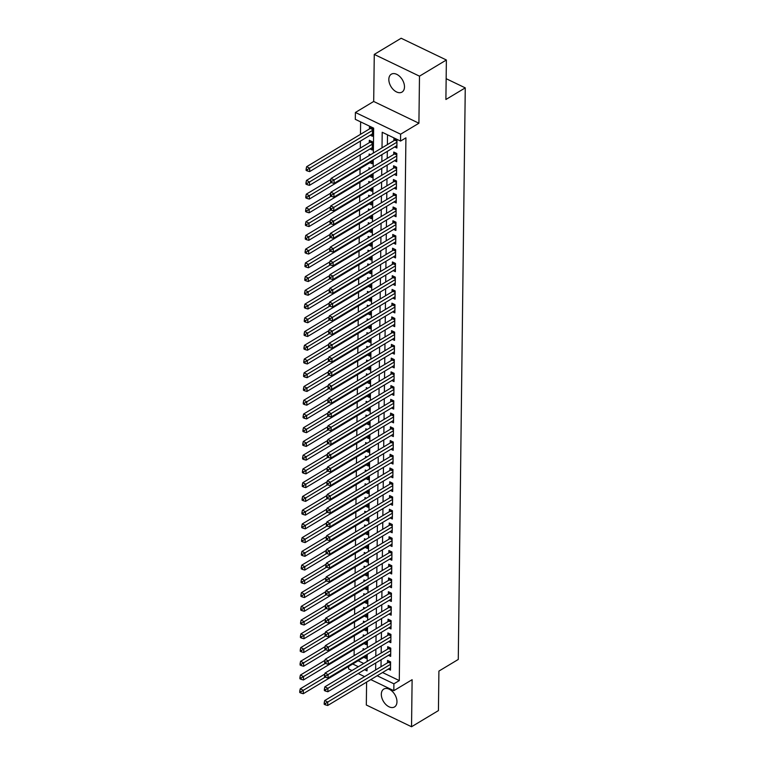 <?xml version="1.0" encoding="UTF-8"?>
<svg xmlns="http://www.w3.org/2000/svg" width="765" height="765" viewBox="0 0 765 765"><rect width="100%" height="100%" fill="white"/><g stroke="black" fill="none" stroke-linecap="round" stroke-linejoin="round"><path stroke-width="1.15" d="M388.83 79.388A10.423 6.636 -121 0 0 393.506 89.782A10.423 6.636 -121 0 0 402.027 92.077A10.423 6.636 -121 0 0 404.484 86.914A10.423 6.636 -121 0 0 399.808 76.519A10.423 6.636 -121 0 0 391.288 74.215A10.423 6.636 -121 0 0 388.83 79.388M381.324 694.247A10.423 6.636 -121 0 0 386 704.642A10.423 6.636 -121 0 0 394.511 706.946A10.423 6.636 -121 0 0 396.968 701.773A10.423 6.636 -121 0 0 392.292 691.378A10.423 6.636 -121 0 0 383.781 689.083A10.423 6.636 -121 0 0 381.324 694.247M373.349 153.057L373.655 128.147L355.314 119.33L355.4 112.465L400.621 134.21L400.544 141.076L382.204 132.259L382.012 147.846M373.693 101.468L418.914 123.222L419.488 76.165L446.378 59.995L401.156 38.25L374.267 54.411L373.693 101.468L355.4 112.465M366.598 682.112L366.32 705.005L411.541 726.75L412.115 679.693L393.822 690.68L370.786 679.597M351.967 670.551L348.601 668.926L348.63 666.458M360.631 121.884L360.478 134.344M360.392 141.104L360.305 148.085M360.219 154.846L360.152 160.985M360.057 168.587L359.98 174.726M359.885 182.328L359.808 188.467M359.722 196.07L359.646 202.209M359.55 209.811L359.474 215.94M359.387 223.552L359.311 229.682M359.215 237.284L359.139 243.423M359.053 251.025L358.976 257.164M358.881 264.767L358.804 270.906M358.709 278.508L358.642 284.647M358.546 292.249L358.469 298.388M358.374 305.99L358.297 312.12M358.211 319.732L358.135 325.861M358.039 333.464L357.963 339.603M357.877 347.205L357.8 353.344M357.704 360.946L357.628 367.085M357.542 374.687L357.465 380.827M357.37 388.429L357.293 394.568M357.198 402.17L357.131 408.3M357.035 415.911L356.959 422.041M356.863 429.653L356.786 435.782M356.7 443.384L356.624 449.524M356.528 457.126L356.452 463.265M356.366 470.867L356.289 477.006M356.194 484.608L356.117 490.748M356.031 498.35L355.955 504.489M355.859 512.091L355.782 518.221M355.687 525.832L355.62 531.962M355.524 539.564L355.448 545.703M355.352 553.305L355.276 559.444M355.19 567.047L355.113 573.186M355.017 580.788L354.941 586.927M354.855 594.529L354.778 600.668M354.683 608.271L354.606 614.4M354.52 622.012L354.444 628.142M354.348 635.744L354.272 641.883M354.176 649.485L354.109 655.624M419.488 76.165L374.267 54.411M446.378 59.995L445.899 99.498L465.263 87.87L458.273 659.449L438.909 671.087L438.431 710.589L411.541 726.75M394.673 146.947L396.882 148.008L396.978 139.766L393.927 138.302L393.899 140.703M394.511 160.688L396.71 161.75L396.815 153.507L393.755 152.044L393.726 154.444M394.338 174.43L396.547 175.491L396.643 167.248L393.593 165.776L393.564 168.185M394.176 188.171L396.375 189.232L396.48 180.989L393.42 179.517L393.392 181.927M394.004 201.912L396.213 202.974L396.308 194.731L393.258 193.258L393.229 195.668M393.832 215.654L396.041 216.715L396.146 208.472L393.086 206.999L393.057 209.4M393.669 229.395L395.878 230.456L395.974 222.213L392.923 220.741L392.894 223.141M393.497 243.136L395.706 244.188L395.811 235.945L392.751 234.482L392.722 236.882M393.334 256.868L395.534 257.929L395.639 249.686L392.579 248.223L392.55 250.624M393.162 270.609L395.371 271.671L395.467 263.428L392.416 261.955L392.388 264.365M393 284.351L395.199 285.412L395.304 277.169L392.244 275.696L392.216 278.106M392.828 298.092L395.036 299.153L395.132 290.91L392.082 289.438L392.053 291.848M392.665 311.833L394.864 312.895L394.97 304.652L391.909 303.179L391.881 305.579M392.493 325.574L394.702 326.636L394.797 318.393L391.747 316.92L391.718 319.321M392.321 339.316L394.53 340.377L394.635 332.125L391.575 330.662L391.546 333.062M392.158 353.048L394.367 354.109L394.463 345.866L391.412 344.403L391.384 346.803M391.986 366.789L394.195 367.85L394.3 359.607L391.24 358.135L391.211 360.545M391.823 380.53L394.023 381.592L394.128 373.349L391.068 371.876L391.039 374.286M391.651 394.271L393.86 395.333L393.956 387.09L390.905 385.617L390.877 388.027M391.489 408.013L393.688 409.074L393.793 400.831L390.733 399.359L390.705 401.768M391.317 421.754L393.526 422.816L393.621 414.573L390.571 413.1L390.542 415.5M391.154 435.495L393.353 436.557L393.459 428.304L390.399 426.841L390.37 429.242M390.982 449.227L393.191 450.289L393.286 442.046L390.236 440.583L390.207 442.983M390.81 462.968L393.019 464.03L393.124 455.787L390.064 454.324L390.035 456.724M390.647 476.71L392.856 477.771L392.952 469.528L389.901 468.056L389.873 470.465M390.475 490.451L392.684 491.513L392.789 483.27L389.729 481.797L389.701 484.207M390.313 504.192L392.512 505.254L392.617 497.011L389.557 495.538L389.528 497.948M390.14 517.934L392.349 518.995L392.445 510.752L389.395 509.28L389.366 511.68M389.978 531.675L392.177 532.736L392.282 524.494L389.222 523.021L389.194 525.421M389.806 545.416L392.015 546.468L392.11 538.225L389.06 536.762L389.031 539.162M389.643 559.148L391.843 560.21L391.948 551.967L388.888 550.504L388.859 552.904M389.471 572.889L391.68 573.951L391.776 565.708L388.725 564.235L388.697 566.645M389.299 586.631L391.508 587.692L391.613 579.449L388.553 577.977L388.524 580.386M389.136 600.372L391.345 601.433L391.441 593.191L388.391 591.718L388.362 594.128M388.964 614.113L391.173 615.175L391.278 606.932L388.218 605.459L388.19 607.859M388.802 627.855L391.001 628.916L391.106 620.673L388.046 619.201L388.018 621.601M388.63 641.596L390.839 642.657L390.934 634.405L387.884 632.942L387.855 635.342M388.467 655.328L390.666 656.389L390.772 648.146L387.712 646.683L387.683 649.083M364.542 649.351L363.107 648.663L363.088 650.231M364.704 635.61L363.27 634.921L363.251 636.49M364.876 621.878L363.442 621.18L363.423 622.748M365.039 608.137L363.605 607.439L363.585 609.007M365.211 594.395L363.777 593.707L363.757 595.266M365.383 580.654L363.939 579.966L363.92 581.524M365.546 566.913L364.111 566.224L364.092 567.793M365.718 553.172L364.274 552.483L364.255 554.051M365.88 539.43L364.446 538.742L364.427 540.31M366.053 525.689L364.618 525L364.599 526.569M366.215 511.957L364.781 511.259L364.762 512.827M366.387 498.216L364.953 497.527L364.934 499.086M366.55 484.475L365.115 483.786L365.096 485.345M366.722 470.733L365.288 470.045L365.268 471.613M366.894 456.992L365.45 456.303L365.431 457.872M367.057 443.251L365.622 442.562L365.603 444.13M367.229 429.509L365.785 428.821L365.766 430.389M367.391 415.778L365.957 415.079L365.938 416.648M367.563 402.036L366.129 401.338L366.11 402.906M367.726 388.295L366.292 387.606L366.272 389.165M367.898 374.554L366.464 373.865L366.445 375.424M368.061 360.812L366.626 360.124L366.607 361.692M368.233 347.071L366.798 346.382L366.779 347.951M368.405 333.33L366.961 332.641L366.942 334.209M368.567 319.598L367.133 318.9L367.114 320.468M368.74 305.857L367.296 305.159L367.276 306.727M368.902 292.115L367.468 291.427L367.449 292.985M369.074 278.374L367.64 277.685L367.621 279.244M369.237 264.633L367.802 263.944L367.783 265.512M369.409 250.891L367.975 250.203L367.955 251.771M369.572 237.15L368.137 236.462L368.118 238.03M369.744 223.418L368.309 222.72L368.29 224.288M369.916 209.677L368.472 208.979L368.453 210.547M370.078 195.936L368.644 195.247L368.625 196.806M370.25 182.194L368.807 181.506L368.787 183.065M370.413 168.453L368.979 167.764L368.959 169.333M370.585 154.712L369.151 154.023L369.132 155.591M370.059 148.936L372.268 149.997L372.373 141.755L369.313 140.282L369.285 142.692M358.106 660.769L363.729 663.475M363.853 657.317L366.062 658.378L366.1 655.136M364.016 643.575L366.225 644.637L366.263 641.395M364.188 629.834L366.397 630.895L366.435 627.654M364.36 616.093L366.559 617.154L366.598 613.913M364.522 602.351L366.731 603.413L366.77 600.171M364.695 588.62L366.894 589.672L366.932 586.43M364.857 574.878L367.066 575.94L367.104 572.689M365.029 561.137L367.229 562.198L367.276 558.957M365.192 547.396L367.401 548.457L367.439 545.216M365.364 533.654L367.573 534.716L367.611 531.474M365.527 519.913L367.736 520.975L367.774 517.733M365.699 506.172L367.908 507.233L367.946 503.992M365.871 492.431L368.07 493.492L368.108 490.25M366.033 478.699L368.242 479.76L368.281 476.509M366.205 464.957L368.405 466.019L368.443 462.777M366.368 451.216L368.577 452.278L368.615 449.036M366.54 437.475L368.74 438.536L368.787 435.295M366.703 423.734L368.912 424.795L368.95 421.553M366.875 409.992L369.084 411.054L369.122 407.812M367.037 396.251L369.246 397.312L369.285 394.071M367.21 382.519L369.418 383.581L369.457 380.329M367.382 368.778L369.581 369.839L369.619 366.598M367.544 355.036L369.753 356.098L369.791 352.856M367.716 341.295L369.916 342.357L369.954 339.115M367.879 327.554L370.088 328.615L370.126 325.374M368.051 313.813L370.25 314.874L370.298 311.632M368.214 300.071L370.423 301.133L370.461 297.891M368.386 286.339L370.595 287.391L370.633 284.15M368.548 272.598L370.757 273.66L370.796 270.408M368.72 258.857L370.929 259.918L370.968 256.677M368.893 245.116L371.092 246.177L371.13 242.935M369.055 231.374L371.264 232.436L371.302 229.194M369.227 217.633L371.427 218.694L371.465 215.453M369.39 203.892L371.599 204.953L371.637 201.711M369.562 190.15L371.761 191.212L371.809 187.97M369.724 176.419L371.933 177.48L371.972 174.229M369.897 162.677L372.106 163.739L372.144 160.497M370.231 135.195L372.44 136.256L372.536 128.013L369.485 126.541L369.457 128.95M382.548 672.531L399.292 680.582L405.919 137.843L400.544 141.076M387.511 134.812L387.396 144.614M387.31 151.374L387.224 158.355M387.147 165.116L387.061 172.087M386.975 178.857L386.889 185.828M386.813 192.598L386.727 199.569M386.641 206.34L386.555 213.311M386.468 220.071L386.392 227.052M386.306 233.813L386.22 240.793M386.134 247.554L386.048 254.535M385.971 261.295L385.885 268.266M385.799 275.037L385.713 282.008M385.637 288.778L385.55 295.749M385.464 302.519L385.378 309.49M385.302 316.261L385.216 323.232M385.13 329.992L385.044 336.973M384.958 343.734L384.881 350.714M384.795 357.475L384.709 364.456M384.623 371.216L384.537 378.187M384.46 384.958L384.374 391.929M384.288 398.699L384.202 405.67M384.126 412.44L384.04 419.411M383.954 426.172L383.867 433.153M383.791 439.913L383.705 446.894M383.619 453.655L383.533 460.635M383.447 467.396L383.37 474.367M383.284 481.137L383.198 488.108M383.112 494.879L383.026 501.85M382.949 508.62L382.863 515.591M382.777 522.352L382.691 529.332M382.615 536.093L382.529 543.073M382.443 549.834L382.357 556.815M382.28 563.576L382.194 570.547M382.108 577.317L382.022 584.288M381.936 591.058L381.859 598.029M381.773 604.799L381.687 611.77M381.601 618.541L381.515 625.512M381.439 632.273L381.353 639.253M381.266 646.014L381.18 652.994M381.104 659.755L381.018 666.736M388.295 669.069L390.504 670.13L390.599 661.888L387.549 660.415L387.52 662.825M465.263 87.87L446.148 78.68M418.914 123.222L400.621 134.21M399.292 680.582L393.908 683.814L393.822 690.68M364.561 669.691L367.018 670.876L367.057 668.199M367.133 661.429L367.219 654.457M367.305 647.697L367.391 640.716M367.468 633.956L367.554 626.975M367.64 620.214L367.726 613.234M367.802 606.473L367.889 599.502M367.975 592.732L368.061 585.76M368.147 578.99L368.233 572.019M368.309 565.249L368.395 558.278M368.481 551.517L368.567 544.537M368.644 537.776L368.73 530.795M368.816 524.035L368.902 517.054M368.979 510.293L369.065 503.322M369.151 496.552L369.237 489.581M369.313 482.811L369.399 475.84M369.485 469.069L369.572 462.098M369.658 455.338L369.744 448.357M369.82 441.596L369.906 434.616M369.992 427.855L370.078 420.874M370.155 414.114L370.241 407.143M370.327 400.372L370.413 393.401M370.49 386.631L370.576 379.66M370.662 372.89L370.748 365.919M370.824 359.148L370.91 352.177M370.996 345.417L371.082 338.436M371.168 331.675L371.255 324.695M371.331 317.934L371.417 310.953M371.503 304.193L371.589 297.222M371.666 290.451L371.752 283.48M371.838 276.71L371.924 269.739M372 262.969L372.086 255.998M372.173 249.237L372.259 242.256M372.335 235.496L372.421 228.515M372.507 221.754L372.593 214.774M372.679 208.013L372.765 201.042M372.842 194.272L372.928 187.301M373.014 180.53L373.1 173.559M373.177 166.789L373.263 159.818M352.722 664.001L358.355 666.707M364.57 676.614L358.173 673.535M377.164 675.763L393.908 683.814M381.936 154.607L381.85 161.587M381.764 168.348L381.678 175.319M381.601 182.089L381.515 189.06M381.429 195.83L381.343 202.802M381.266 209.572L381.18 216.543M381.094 223.304L381.008 230.284M380.922 237.045L380.846 244.025M380.76 250.786L380.674 257.767M380.588 264.527L380.501 271.499M380.425 278.269L380.339 285.24M380.253 292.01L380.167 298.981M380.09 305.751L380.004 312.722M379.918 319.493L379.832 326.464M379.756 333.224L379.67 340.205M379.583 346.966L379.497 353.946M379.411 360.707L379.335 367.688M379.249 374.448L379.163 381.419M379.077 388.19L378.991 395.161M378.914 401.931L378.828 408.902M378.742 415.672L378.656 422.643M378.579 429.404L378.493 436.385M378.407 443.145L378.321 450.126M378.245 456.887L378.159 463.867M378.073 470.628L377.986 477.599M377.9 484.369L377.824 491.34M377.738 498.111L377.652 505.082M377.566 511.852L377.48 518.823M377.403 525.584L377.317 532.564M377.231 539.325L377.145 546.306M377.069 553.066L376.982 560.047M376.896 566.808L376.81 573.779M376.734 580.549L376.648 587.52M376.562 594.29L376.476 601.261M376.39 608.032L376.313 615.003M376.227 621.773L376.141 628.744M376.055 635.505L375.969 642.485M375.892 649.246L375.806 656.227M375.72 662.987L375.634 669.968M390.58 663.37L388.381 662.308L324.695 700.577L327.755 702.04L390.571 664.297M325.421 703.475L324.197 702.892L324.188 704.259L325.402 704.852L325.421 703.475L327.755 702.04L327.707 705.483L390.532 667.73M388.381 662.308A1.626 0.899 115.7 0 0 388.783 661.964L389.385 661.304M324.695 700.577L324.197 702.892M325.402 704.852L327.707 705.483M324.829 674.051L300.253 688.816L303.303 690.288L303.265 693.721L366.091 655.968M325.221 677.121L300.98 691.723L299.756 691.13L299.737 692.507L300.961 693.09L300.98 691.723M303.265 693.721L300.961 693.09M299.756 691.13L300.253 688.816M390.752 649.628L388.543 648.567L324.867 686.836L327.917 688.309L390.743 650.556M325.594 689.734L324.37 689.15L324.35 690.518L325.574 691.111L325.594 689.734L327.917 688.309L327.879 691.742L390.695 653.989M388.543 648.567A1.626 0.899 115.7 0 0 388.945 648.223L389.548 647.563M324.867 686.836L324.37 689.15M325.574 691.111L327.879 691.742M390.925 635.887L388.716 634.826L325.029 673.095L328.089 674.567L390.905 636.815M325.756 675.992L324.532 675.409L324.523 676.786L325.747 677.369L325.756 675.992L328.089 674.567L328.042 678L390.867 640.248M388.716 634.826A1.626 0.899 115.7 0 0 389.117 634.481L389.72 633.822M325.029 673.095L324.532 675.409M325.747 677.369L328.042 678M391.087 622.146L388.878 621.084L325.202 659.354L328.252 660.826L391.078 623.073M325.928 662.251L324.704 661.668L324.685 663.045L325.909 663.628L325.928 662.251L328.252 660.826L328.214 664.259L391.039 626.506M388.878 621.084A1.626 0.899 115.7 0 0 389.289 620.75L389.882 620.08M325.202 659.354L324.704 661.668M325.909 663.628L328.214 664.259M391.259 608.404L389.05 607.343L325.364 645.612L328.424 647.085L391.25 609.332M326.091 648.519L324.876 647.926L324.857 649.303L326.081 649.887L326.091 648.519L328.424 647.085L328.376 650.518L391.202 612.765M389.05 607.343A1.626 0.899 115.7 0 0 389.452 607.008L390.054 606.339M325.364 645.612L324.876 647.926M326.081 649.887L328.376 650.518M324.991 660.31L300.416 675.074L303.476 676.547L303.428 679.98L366.253 642.227M325.393 663.379L301.142 677.981L299.928 677.388L299.909 678.765L301.133 679.349L301.142 677.981M303.428 679.98L301.133 679.349M299.928 677.388L300.416 675.074M325.163 646.568L300.588 661.343L303.638 662.806L303.6 666.248L366.425 628.495M325.555 649.638L301.314 664.24L300.09 663.647L300.071 665.024L301.295 665.617L301.314 664.24M303.6 666.248L301.295 665.617M300.09 663.647L300.588 661.343M325.326 632.827L300.75 647.601L303.81 649.064L303.772 652.507L366.588 614.754M325.727 635.897L301.486 650.499L300.262 649.915L300.243 651.283L301.467 651.876L301.486 650.499M303.772 652.507L301.467 651.876M300.262 649.915L300.75 647.601M325.498 619.095L300.922 633.86L303.982 635.332L303.935 638.765L366.76 601.013M325.89 622.155L301.649 636.757L300.425 636.174L300.416 637.541L301.63 638.134L301.649 636.757M303.935 638.765L301.63 638.134M300.425 636.174L300.922 633.86M391.422 594.663L389.222 593.611L325.536 631.871L328.587 633.344L391.412 595.591M326.263 634.778L325.039 634.185L325.02 635.562L326.244 636.145L326.263 634.778L328.587 633.344L328.548 636.776L391.374 599.024M389.222 593.611A1.626 0.899 115.7 0 0 389.624 593.267L390.217 592.598M325.536 631.871L325.039 634.185M326.244 636.145L328.548 636.776M325.67 605.354L301.094 620.119L304.145 621.591L304.107 625.024L366.923 587.271M326.062 608.424L301.821 623.016L300.597 622.433L300.578 623.8L301.802 624.393L301.821 623.016M304.107 625.024L301.802 624.393M300.597 622.433L301.094 620.119M391.594 580.931L389.385 579.87L325.699 618.139L328.759 619.602L391.584 581.849M326.426 621.037L325.211 620.444L325.192 621.821L326.416 622.414L326.426 621.037L328.759 619.602L328.721 623.045L391.537 585.292M389.385 579.87A1.626 0.899 115.7 0 0 389.787 579.526L390.389 578.866M325.699 618.139L325.211 620.444M326.416 622.414L328.721 623.045M325.833 591.613L301.257 606.377L304.317 607.85L304.269 611.283L367.095 573.53M326.225 594.682L301.984 609.275L300.76 608.691L300.75 610.068L301.965 610.652L301.984 609.275M304.269 611.283L301.965 610.652M300.76 608.691L301.257 606.377M391.757 567.19L389.557 566.129L325.871 604.398L328.921 605.861L391.747 568.118M326.598 607.295L325.374 606.712L325.355 608.079L326.579 608.672L326.598 607.295L328.921 605.861L328.883 609.303L391.709 571.551M389.557 566.129A1.626 0.899 115.7 0 0 389.959 565.784L390.561 565.125M325.871 604.398L325.374 606.712M326.579 608.672L328.883 609.303M326.005 577.871L301.429 592.636L304.48 594.109L304.441 597.542L367.267 559.789M326.397 580.941L302.156 595.543L300.932 594.95L300.913 596.327L302.137 596.91L302.156 595.543M304.441 597.542L302.137 596.91M300.932 594.95L301.429 592.636M391.929 553.449L389.72 552.387L326.033 590.656L329.093 592.129L391.919 554.376M326.77 593.554L325.546 592.971L325.527 594.338L326.751 594.931L326.77 593.554L329.093 592.129L329.055 595.562L391.871 557.809M389.72 552.387A1.626 0.899 115.7 0 0 390.121 552.043L390.724 551.383M326.033 590.656L325.546 592.971M326.751 594.931L329.055 595.562M326.167 564.13L301.592 578.895L304.652 580.367L304.604 583.8L367.43 546.047M326.569 567.2L302.318 581.802L301.104 581.209L301.085 582.586L302.309 583.169L302.318 581.802M304.604 583.8L302.309 583.169M301.104 581.209L301.592 578.895M392.091 539.707L389.892 538.646L326.206 576.915L329.266 578.388L392.082 540.635M326.932 579.813L325.708 579.229L325.699 580.597L326.913 581.19L326.932 579.813L329.266 578.388L329.218 581.821L392.043 544.068M389.892 538.646A1.626 0.899 115.7 0 0 390.293 538.302L390.896 537.642M326.206 576.915L325.708 579.229M326.913 581.19L329.218 581.821M392.263 525.966L390.054 524.905L326.378 563.174L329.428 564.647L392.254 526.894M327.104 566.071L325.88 565.488L325.861 566.865L327.085 567.448L327.104 566.071L329.428 564.647L329.39 568.079L392.206 530.327M390.054 524.905A1.626 0.899 115.7 0 0 390.456 524.57L391.058 523.901M326.378 563.174L325.88 565.488M327.085 567.448L329.39 568.079M392.435 512.225L390.226 511.163L326.54 549.433L329.6 550.905L392.416 513.152M327.267 552.34L326.043 551.747L326.033 553.124L327.257 553.707L327.267 552.34L329.6 550.905L329.552 554.338L392.378 516.585M390.226 511.163A1.626 0.899 115.7 0 0 390.628 510.829L391.231 510.159M326.54 549.433L326.043 551.747M327.257 553.707L329.552 554.338M392.598 498.484L390.389 497.422L326.712 535.691L329.763 537.164L392.588 499.411M327.439 538.598L326.215 538.005L326.196 539.382L327.42 539.966L327.439 538.598L329.763 537.164L329.725 540.597L392.55 502.844M390.389 497.422A1.626 0.899 115.7 0 0 390.8 497.087L391.393 496.418M326.712 535.691L326.215 538.005M327.42 539.966L329.725 540.597M392.77 484.752L390.561 483.69L326.875 521.96L329.935 523.423L392.761 485.67M327.602 524.857L326.387 524.264L326.368 525.641L327.592 526.224L327.602 524.857L329.935 523.423L329.887 526.856L392.713 489.112M390.561 483.69A1.626 0.899 115.7 0 0 390.963 483.346L391.565 482.677M326.875 521.96L326.387 524.264M327.592 526.224L329.887 526.856M392.933 471.011L390.733 469.949L327.047 508.218L330.098 509.681L392.923 471.938M327.774 511.116L326.55 510.523L326.531 511.9L327.755 512.493L327.774 511.116L330.098 509.681L330.059 513.124L392.885 475.371M390.733 469.949A1.626 0.899 115.7 0 0 391.135 469.605L391.728 468.945M327.047 508.218L326.55 510.523M327.755 512.493L330.059 513.124M393.105 457.269L390.896 456.208L327.21 494.477L330.27 495.95L393.095 458.197M327.936 497.374L326.722 496.791L326.703 498.158L327.927 498.751L327.936 497.374L330.27 495.95L330.231 499.382L393.047 461.63M390.896 456.208A1.626 0.899 115.7 0 0 391.298 455.864L391.9 455.204M327.21 494.477L326.722 496.791M327.927 498.751L330.231 499.382M393.267 443.528L391.068 442.466L327.382 480.736L330.432 482.208L393.258 444.455M328.108 483.633L326.885 483.05L326.865 484.417L328.089 485.01L328.108 483.633L330.432 482.208L330.394 485.641L393.22 447.888M391.068 442.466A1.626 0.899 115.7 0 0 391.47 442.122L392.062 441.462M327.382 480.736L326.885 483.05M328.089 485.01L330.394 485.641M393.44 429.787L391.231 428.725L327.544 466.994L330.604 468.467L393.43 430.714M328.281 469.892L327.057 469.308L327.038 470.685L328.262 471.269L328.281 469.892L330.604 468.467L330.566 471.9L393.382 434.147M391.231 428.725A1.626 0.899 115.7 0 0 391.632 428.39L392.235 427.721M327.544 466.994L327.057 469.308M328.262 471.269L330.566 471.9M393.602 416.045L391.403 414.984L327.716 453.253L330.776 454.726L393.593 416.973M328.443 456.15L327.219 455.567L327.21 456.944L328.424 457.527L328.443 456.15L330.776 454.726L330.729 458.159L393.554 420.406M391.403 414.984A1.626 0.899 115.7 0 0 391.804 414.649L392.407 413.98M327.716 453.253L327.219 455.567M328.424 457.527L330.729 458.159M393.774 402.304L391.565 401.243L327.889 439.512L330.939 440.984L393.765 403.232M328.615 442.419L327.391 441.826L327.372 443.203L328.596 443.786L328.615 442.419L330.939 440.984L330.901 444.417L393.717 406.664M391.565 401.243A1.626 0.899 115.7 0 0 391.967 400.908L392.569 400.238M327.889 439.512L327.391 441.826M328.596 443.786L330.901 444.417M393.946 388.572L391.737 387.511L328.051 425.78L331.111 427.243L393.927 389.49M328.778 428.677L327.554 428.084L327.544 429.461L328.768 430.045L328.778 428.677L331.111 427.243L331.063 430.676L393.889 392.933M391.737 387.511A1.626 0.899 115.7 0 0 392.139 387.167L392.741 386.497M328.051 425.78L327.554 428.084M328.768 430.045L331.063 430.676M326.339 550.389L301.764 565.163L304.814 566.626L304.776 570.059L367.602 532.316M326.732 553.458L302.491 568.06L301.267 567.467L301.247 568.844L302.471 569.428L302.491 568.06M304.776 570.059L302.471 569.428M301.267 567.467L301.764 565.163M326.502 536.648L301.926 551.422L304.986 552.885L304.939 556.327L367.764 518.574M326.904 539.717L302.653 554.319L301.439 553.726L301.42 555.103L302.644 555.696L302.653 554.319M304.939 556.327L302.644 555.696M301.439 553.726L301.926 551.422M326.674 522.906L302.099 537.68L305.149 539.153L305.111 542.586L367.936 504.833M327.066 525.976L302.825 540.578L301.601 539.994L301.582 541.362L302.806 541.955L302.825 540.578M305.111 542.586L302.806 541.955M301.601 539.994L302.099 537.68M326.837 509.174L302.261 523.939L305.321 525.412L305.283 528.845L368.099 491.092M327.238 512.234L302.997 526.836L301.773 526.253L301.754 527.62L302.978 528.213L302.997 526.836M305.283 528.845L302.978 528.213M301.773 526.253L302.261 523.939M327.009 495.433L302.433 510.198L305.493 511.67L305.445 515.103L368.271 477.35M327.401 498.503L303.16 513.095L301.936 512.512L301.926 513.889L303.141 514.472L303.16 513.095M305.445 515.103L303.141 514.472M301.936 512.512L302.433 510.198M327.181 481.692L302.605 496.456L305.656 497.929L305.618 501.362L368.434 463.609M327.573 484.761L303.332 499.354L302.108 498.77L302.089 500.147L303.313 500.731L303.332 499.354M305.618 501.362L303.313 500.731M302.108 498.77L302.605 496.456M327.344 467.951L302.768 482.715L305.828 484.188L305.78 487.621L368.606 449.868M327.736 471.02L303.495 485.622L302.271 485.029L302.261 486.406L303.476 486.989L303.495 485.622M305.78 487.621L303.476 486.989M302.271 485.029L302.768 482.715M327.516 454.209L302.94 468.983L305.99 470.446L305.952 473.879L368.778 436.136M327.908 457.279L303.667 471.881L302.443 471.288L302.424 472.665L303.648 473.248L303.667 471.881M305.952 473.879L303.648 473.248M302.443 471.288L302.94 468.983M327.678 440.468L303.103 455.242L306.163 456.705L306.115 460.148L368.94 422.395M328.08 443.537L303.829 458.139L302.615 457.547L302.596 458.924L303.82 459.516L303.829 458.139M306.115 460.148L303.82 459.516M302.615 457.547L303.103 455.242M327.85 426.727L303.275 441.501L306.325 442.964L306.287 446.406L369.113 408.653M328.242 429.796L304.001 444.398L302.777 443.815L302.758 445.182L303.982 445.775L304.001 444.398M306.287 446.406L303.982 445.775M302.777 443.815L303.275 441.501M328.013 412.995L303.437 427.759L306.497 429.232L306.449 432.665L369.275 394.912M328.415 416.055L304.164 430.657L302.95 430.073L302.93 431.441L304.154 432.034L304.164 430.657M306.449 432.665L304.154 432.034M302.95 430.073L303.437 427.759M328.185 399.253L303.609 414.018L306.66 415.491L306.622 418.924L369.447 381.171M328.577 402.323L304.336 416.915L303.112 416.332L303.093 417.709L304.317 418.292L304.336 416.915M306.622 418.924L304.317 418.292M303.112 416.332L303.609 414.018M394.109 374.831L391.9 373.769L328.223 412.039L331.274 413.502L394.099 375.749M328.95 414.936L327.726 414.343L327.707 415.72L328.931 416.313L328.95 414.936L331.274 413.502L331.235 416.944L394.061 379.191M391.9 373.769A1.626 0.899 115.7 0 0 392.311 373.425L392.904 372.765M328.223 412.039L327.726 414.343M328.931 416.313L331.235 416.944M394.281 361.09L392.072 360.028L328.386 398.297L331.446 399.76L394.271 362.017M329.113 401.195L327.898 400.611L327.879 401.979L329.103 402.572L329.113 401.195L331.446 399.76L331.398 403.203L394.224 365.45M392.072 360.028A1.626 0.899 115.7 0 0 392.474 359.684L393.076 359.024M328.386 398.297L327.898 400.611M329.103 402.572L331.398 403.203M394.444 347.348L392.244 346.287L328.558 384.556L331.608 386.029L394.434 348.276M329.285 387.453L328.061 386.87L328.042 388.238L329.266 388.83L329.285 387.453L331.608 386.029L331.57 389.462L394.396 351.709M392.244 346.287A1.626 0.899 115.7 0 0 392.646 345.943L393.239 345.283M328.558 384.556L328.061 386.87M329.266 388.83L331.57 389.462M394.616 333.607L392.407 332.546L328.721 370.815L331.781 372.287L394.606 334.534M329.447 373.712L328.233 373.129L328.214 374.506L329.438 375.089L329.447 373.712L331.781 372.287L331.742 375.72L394.558 337.967M392.407 332.546A1.626 0.899 115.7 0 0 392.808 332.201L393.411 331.541M328.721 370.815L328.233 373.129M329.438 375.089L331.742 375.72M328.348 385.512L303.772 400.277L306.832 401.749L306.794 405.182L369.61 367.43M328.749 388.582L304.508 403.174L303.284 402.591L303.265 403.968L304.489 404.551L304.508 403.174M306.794 405.182L304.489 404.551M303.284 402.591L303.772 400.277M328.52 371.771L303.944 386.535L307.004 388.008L306.956 391.441L369.782 353.688M328.912 374.84L304.671 389.442L303.447 388.849L303.437 390.226L304.652 390.81L304.671 389.442M306.956 391.441L304.652 390.81M303.447 388.849L303.944 386.535M328.692 358.03L304.116 372.794L307.167 374.267L307.128 377.7L369.944 339.947M329.084 361.099L304.843 375.701L303.619 375.108L303.6 376.485L304.824 377.069L304.843 375.701M307.128 377.7L304.824 377.069M303.619 375.108L304.116 372.794M328.854 344.288L304.279 359.062L307.339 360.525L307.291 363.968L370.117 326.215M329.246 347.358L305.005 361.96L303.781 361.367L303.772 362.744L304.986 363.337L305.005 361.96M307.291 363.968L304.986 363.337M303.781 361.367L304.279 359.062M394.778 319.866L392.579 318.804L328.893 357.073L331.943 358.546L394.769 320.793M329.619 359.971L328.395 359.387L328.376 360.764L329.6 361.348L329.619 359.971L331.943 358.546L331.905 361.979L394.73 324.226M392.579 318.804A1.626 0.899 115.7 0 0 392.981 318.47L393.573 317.8M328.893 357.073L328.395 359.387M329.6 361.348L331.905 361.979M329.026 330.547L304.451 345.321L307.501 346.784L307.463 350.227L370.289 312.474M329.419 333.617L305.178 348.218L303.954 347.635L303.935 349.003L305.159 349.595L305.178 348.218M307.463 350.227L305.159 349.595M303.954 347.635L304.451 345.321M394.95 306.124L392.741 305.063L329.055 343.332L332.115 344.805L394.941 307.052M329.791 346.239L328.568 345.646L328.548 347.023L329.772 347.606L329.791 346.239L332.115 344.805L332.077 348.238L394.893 310.485M392.741 305.063A1.626 0.899 115.7 0 0 393.143 304.728L393.745 304.059M329.055 343.332L328.568 345.646M329.772 347.606L332.077 348.238M329.189 316.815L304.613 331.58L307.673 333.052L307.626 336.485L370.451 298.733M329.591 319.875L305.34 334.477L304.126 333.894L304.107 335.261L305.331 335.854L305.34 334.477M307.626 336.485L305.331 335.854M304.126 333.894L304.613 331.58M395.113 292.383L392.914 291.331L329.227 329.591L332.287 331.063L395.103 293.311M329.954 332.498L328.73 331.905L328.721 333.282L329.935 333.865L329.954 332.498L332.287 331.063L332.24 334.496L395.065 296.743M392.914 291.331A1.626 0.899 115.7 0 0 393.315 290.987L393.918 290.318M329.227 329.591L328.73 331.905M329.935 333.865L332.24 334.496M329.361 303.074L304.786 317.838L307.836 319.311L307.798 322.744L370.623 284.991M329.753 306.143L305.512 320.736L304.288 320.153L304.269 321.52L305.493 322.113L305.512 320.736M307.798 322.744L305.493 322.113M304.288 320.153L304.786 317.838M395.285 278.651L393.076 277.59L329.399 315.859L332.45 317.322L395.276 279.569M330.126 318.756L328.902 318.164L328.883 319.541L330.107 320.133L330.126 318.756L332.45 317.322L332.412 320.764L395.228 283.012M393.076 277.59A1.626 0.899 115.7 0 0 393.478 277.246L394.08 276.586M329.399 315.859L328.902 318.164M330.107 320.133L332.412 320.764M329.524 289.333L304.948 304.097L308.008 305.57L307.96 309.003L370.786 271.25M329.925 292.402L305.675 306.995L304.46 306.411L304.441 307.788L305.665 308.372L305.675 306.995M307.96 309.003L305.665 308.372M304.46 306.411L304.948 304.097M395.457 264.91L393.248 263.849L329.562 302.118L332.622 303.581L395.438 265.838M330.289 305.015L329.065 304.432L329.055 305.799L330.279 306.392L330.289 305.015L332.622 303.581L332.574 307.023L395.4 269.27M393.248 263.849A1.626 0.899 115.7 0 0 393.65 263.504L394.252 262.844M329.562 302.118L329.065 304.432M330.279 306.392L332.574 307.023M329.696 275.591L305.12 290.356L308.171 291.828L308.132 295.261L370.958 257.509M330.088 278.661L305.847 293.263L304.623 292.67L304.604 294.047L305.828 294.63L305.847 293.263M308.132 295.261L305.828 294.63M304.623 292.67L305.12 290.356M395.62 251.169L393.411 250.107L329.734 288.376L332.785 289.849L395.61 252.096M330.461 291.274L329.237 290.69L329.218 292.058L330.442 292.651L330.461 291.274L332.785 289.849L332.746 293.282L395.572 255.529M393.411 250.107A1.626 0.899 115.7 0 0 393.822 249.763L394.415 249.103M329.734 288.376L329.237 290.69M330.442 292.651L332.746 293.282M329.858 261.85L305.283 276.614L308.343 278.087L308.305 281.52L371.121 243.767M330.26 264.92L306.019 279.521L304.795 278.929L304.776 280.306L306 280.889L306.019 279.521M308.305 281.52L306 280.889M304.795 278.929L305.283 276.614M395.792 237.427L393.583 236.366L329.897 274.635L332.957 276.108L395.782 238.355M330.623 277.532L329.409 276.949L329.39 278.317L330.614 278.909L330.623 277.532L332.957 276.108L332.909 279.541L395.734 241.788M393.583 236.366A1.626 0.899 115.7 0 0 393.985 236.022L394.587 235.362M329.897 274.635L329.409 276.949M330.614 278.909L332.909 279.541M330.031 248.109L305.455 262.883L308.515 264.346L308.467 267.779L371.293 230.036M330.423 251.178L306.182 265.78L304.958 265.187L304.948 266.564L306.163 267.148L306.182 265.78M308.467 267.779L306.163 267.148M304.958 265.187L305.455 262.883M395.954 223.686L393.755 222.625L330.069 260.894L333.119 262.366L395.945 224.614M330.796 263.791L329.572 263.208L329.552 264.585L330.776 265.168L330.796 263.791L333.119 262.366L333.081 265.799L395.907 228.047M393.755 222.625A1.626 0.899 115.7 0 0 394.157 222.29L394.75 221.62M330.069 260.894L329.572 263.208M330.776 265.168L333.081 265.799M330.203 234.367L305.627 249.141L308.678 250.604L308.639 254.047L371.455 216.294M330.595 237.437L306.354 252.039L305.13 251.446L305.111 252.823L306.335 253.416L306.354 252.039M308.639 254.047L306.335 253.416M305.13 251.446L305.627 249.141M396.127 209.945L393.918 208.883L330.231 247.152L333.291 248.625L396.117 210.872M330.958 250.059L329.744 249.466L329.725 250.844L330.949 251.427L330.958 250.059L333.291 248.625L333.253 252.058L396.069 214.305M393.918 208.883A1.626 0.899 115.7 0 0 394.319 208.549L394.922 207.879M330.231 247.152L329.744 249.466M330.949 251.427L333.253 252.058M330.365 220.626L305.79 235.4L308.85 236.873L308.802 240.306L371.627 202.553M330.757 223.696L306.516 238.298L305.292 237.714L305.283 239.082L306.497 239.674L306.516 238.298M308.802 240.306L306.497 239.674M305.292 237.714L305.79 235.4M396.289 196.203L394.09 195.142L330.404 233.411L333.454 234.884L396.28 197.131M331.13 236.318L329.906 235.725L329.887 237.102L331.111 237.686L331.13 236.318L333.454 234.884L333.416 238.317L396.241 200.564M394.09 195.142A1.626 0.899 115.7 0 0 394.491 194.807L395.084 194.138M330.404 233.411L329.906 235.725M331.111 237.686L333.416 238.317M330.537 206.894L305.962 221.659L309.012 223.131L308.974 226.564L371.8 188.812M330.929 209.954L306.689 224.556L305.464 223.973L305.445 225.34L306.669 225.933L306.689 224.556M308.974 226.564L306.669 225.933M305.464 223.973L305.962 221.659M396.461 182.472L394.252 181.41L330.566 219.679L333.626 221.142L396.452 183.39M331.302 222.577L330.078 221.984L330.059 223.361L331.283 223.944L331.302 222.577L333.626 221.142L333.588 224.575L396.404 186.832M394.252 181.41A1.626 0.899 115.7 0 0 394.654 181.066L395.256 180.397M330.566 219.679L330.078 221.984M331.283 223.944L333.588 224.575M330.7 193.153L306.124 207.917L309.184 209.39L309.137 212.823L371.962 175.07M331.102 196.222L306.851 210.815L305.637 210.232L305.618 211.609L306.841 212.192L306.851 210.815M309.137 212.823L306.841 212.192M305.637 210.232L306.124 207.917M396.624 168.73L394.424 167.669L330.738 205.938L333.798 207.401L396.614 169.658M331.465 208.835L330.241 208.243L330.231 209.62L331.446 210.212L331.465 208.835L333.798 207.401L333.75 210.844L396.576 173.091M394.424 167.669A1.626 0.899 115.7 0 0 394.826 167.325L395.428 166.665M330.738 205.938L330.241 208.243M331.446 210.212L333.75 210.844M330.872 179.412L306.296 194.176L309.347 195.649L309.309 199.082L372.134 161.329M331.264 182.481L307.023 197.074L305.799 196.49L305.78 197.867L307.004 198.451L307.023 197.074M309.309 199.082L307.004 198.451M305.799 196.49L306.296 194.176M396.796 154.989L394.587 153.928L330.91 192.197L333.961 193.669L396.786 155.917M331.637 195.094L330.413 194.511L330.394 195.878L331.618 196.471L331.637 195.094L333.961 193.669L333.923 197.102L396.739 159.35M394.587 153.928A1.626 0.899 115.7 0 0 394.989 153.583L395.591 152.923M330.91 192.197L330.413 194.511M331.618 196.471L333.923 197.102M371.149 141.162L370.547 141.831A1.626 0.899 -64.3 0 1 370.145 142.166L306.459 180.435L309.519 181.907L309.471 185.34L372.297 147.588M372.345 144.155L307.186 183.342L305.971 182.749L305.952 184.126L307.176 184.709L307.186 183.342M309.471 185.34L307.176 184.709M305.971 182.749L306.459 180.435M396.968 141.248L394.759 140.186L331.073 178.455L334.133 179.928L396.949 142.175M331.8 181.353L330.576 180.769L330.566 182.137L331.79 182.73L331.8 181.353L334.133 179.928L334.085 183.361L396.911 145.608M394.759 140.186A1.626 0.899 115.7 0 0 395.161 139.842L395.763 139.182M331.073 178.455L330.576 180.769M331.79 182.73L334.085 183.361M371.312 127.42L370.719 128.09A1.626 0.899 -64.3 0 1 370.317 128.434L306.631 166.703L309.682 168.166L309.643 171.599L372.469 133.856M372.507 130.413L307.358 169.601L306.134 169.008L306.115 170.385L307.339 170.968L307.358 169.601M309.643 171.599L307.339 170.968M306.134 169.008L306.631 166.703M390.59 662.834L388.783 661.964M390.762 649.093L388.945 648.223M390.925 635.361L389.117 634.481M391.097 621.62L389.289 620.75M391.259 607.879L389.452 607.008M391.431 594.137L389.624 593.267M391.594 580.396L389.787 579.526M391.766 566.655L389.959 565.784M391.938 552.913L390.121 552.043M392.101 539.172L390.293 538.302M392.273 525.44L390.456 524.57M392.435 511.699L390.628 510.829M392.608 497.958L390.8 497.087M392.77 484.216L390.963 483.346M392.942 470.475L391.135 469.605M393.105 456.734L391.298 455.864M393.277 442.992L391.47 442.122M393.449 429.261L391.632 428.39M393.612 415.519L391.804 414.649M393.784 401.778L391.967 400.908M393.946 388.037L392.139 387.167M394.118 374.295L392.311 373.425M394.281 360.554L392.474 359.684M394.453 346.813L392.646 345.943M394.616 333.081L392.808 332.201M394.788 319.34L392.981 318.47M394.96 305.598L393.143 304.728M395.123 291.857L393.315 290.987M395.295 278.116L393.478 277.246M395.457 264.374L393.65 263.504M395.629 250.633L393.822 249.763M395.792 236.892L393.985 236.022M395.964 223.16L394.157 222.29M396.127 209.419L394.319 208.549M396.299 195.677L394.491 194.807M396.471 181.936L394.654 181.066M396.633 168.195L394.826 167.325M396.805 154.454L394.989 153.583M370.547 141.831L372.354 142.701M370.145 142.166L372.354 143.227M396.968 140.712L395.161 139.842M370.719 128.09L372.526 128.96M370.317 128.434L372.517 129.495"/></g></svg>
